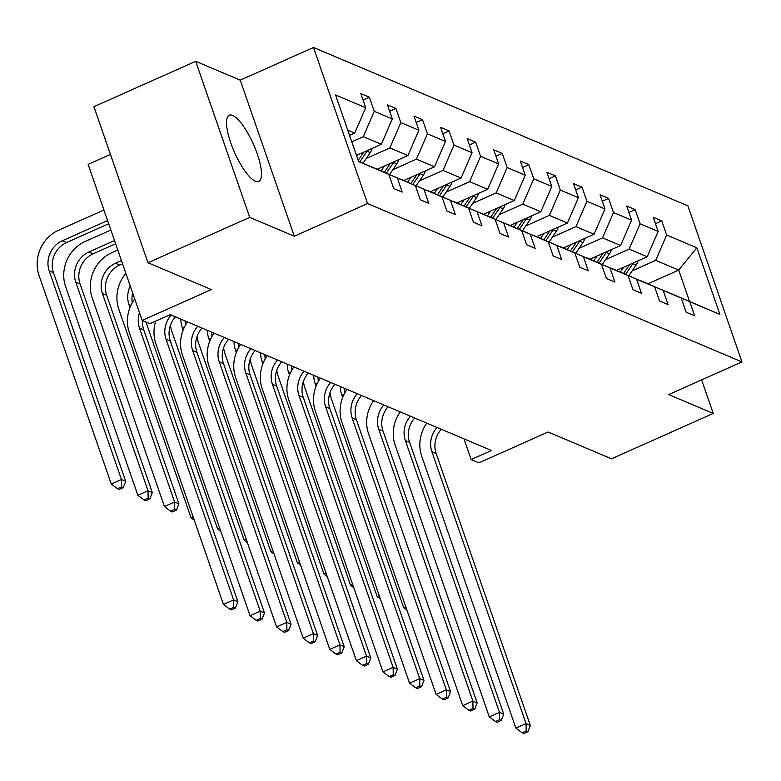 <?xml version="1.0" encoding="UTF-8"?>
<svg xmlns="http://www.w3.org/2000/svg" width="781" height="781" viewBox="0 0 781 781"><rect width="100%" height="100%" fill="white"/><g stroke="black" fill="none" stroke-linecap="round" stroke-linejoin="round"><path stroke-width="1.17" d="M255.397 181.251A36.258 10.299 66 0 0 258.775 181.465A36.258 10.299 66 0 0 255.475 149.073A36.258 10.299 66 0 0 232.611 115.451A36.258 10.299 66 0 0 229.243 115.237A36.258 10.299 66 0 0 232.533 147.629A36.258 10.299 66 0 0 255.397 181.251M294.291 236.223L240.245 80.16L195.68 61.318L249.725 217.372L294.291 236.223L367.548 203.548L741.95 361.906L668.682 394.581L713.248 413.432L701.631 379.888M713.248 413.432L611.494 458.818L548.096 432L478.909 462.86L471.148 459.579L491.503 450.5L170.268 314.626L149.923 323.705L142.171 320.425L211.358 289.566L147.97 262.748L93.925 106.694L195.68 61.318M249.725 217.372L147.97 262.748M110.453 154.413L88.126 164.371L142.171 320.425M240.245 80.16L313.513 47.485L687.915 205.852L741.95 361.906M349.546 135.386L354.759 133.073L347.711 130.095M354.759 133.073L365.713 107.729L360.822 93.603L369.345 97.205L363.048 100.017M648.054 283.767L678.709 270.099L655.708 260.366L666.671 235.032L696.828 247.782L719.906 314.431L689.74 301.671L694.641 315.797L686.118 312.195L681.227 298.059L663.157 290.425L668.048 304.551L659.535 300.949L654.634 286.822L636.574 279.178L641.465 293.305L632.952 289.702L628.051 275.576L609.99 267.932L614.881 282.058L606.359 278.456L601.468 264.329L583.407 256.685L588.298 270.822L579.775 267.209L574.884 253.083L556.824 245.439L561.715 259.575L553.192 255.973L548.301 241.837L530.24 234.202L535.131 248.329L526.609 244.726L521.718 230.59L503.657 222.956L508.548 237.082L500.025 233.48L495.134 219.354L477.064 211.71L481.965 225.836L473.442 222.234L468.551 208.107L450.481 200.463L455.372 214.59L446.859 210.987L441.958 196.861L423.898 189.217L428.789 203.353L420.276 199.741L415.375 185.614L397.314 177.97L402.205 192.106L393.683 188.504L388.792 174.368L358.635 161.608L335.557 94.97L365.713 107.729M367.548 203.548L313.513 47.485M356.478 155.399L381.343 144.309L363.282 136.675L374.236 111.332L369.345 97.205M374.236 111.332L392.306 118.976L387.405 104.849L395.928 108.452L389.631 111.263M377.272 169.233L407.926 155.556L389.865 147.921L400.819 122.578L395.928 108.452M400.819 122.578L418.889 130.222L413.998 116.086L422.511 119.698L416.214 122.5M403.855 180.479L434.509 166.802L416.449 159.158L427.412 133.824L422.511 119.698M427.412 133.824L445.473 141.468L440.582 127.332L449.095 130.935L442.798 133.746M430.438 191.716L461.093 178.048L443.032 170.404L453.995 145.071L449.095 130.935M453.995 145.071L472.056 152.705L467.165 138.579L475.688 142.181L469.381 144.993M457.022 202.962L487.676 189.295L469.615 181.651L480.579 156.317L475.688 142.181M480.579 156.317L498.639 163.951L493.748 149.825L502.271 153.427L495.964 156.239M483.605 214.209L514.259 200.541L496.199 192.897L507.162 167.554L502.271 153.427M507.162 167.554L525.222 175.198L520.331 161.071L528.854 164.674L522.557 167.485M510.188 225.455L540.852 211.778L522.782 204.144L533.745 178.8L528.854 164.674M533.745 178.8L551.806 186.444L546.915 172.318L555.437 175.92L549.141 178.732M536.772 236.702L567.436 223.024L549.365 215.39L560.328 190.047L555.437 175.92M560.328 190.047L578.389 197.691L573.498 183.564L582.021 187.167L575.724 189.968M563.365 247.948L594.019 234.271L575.958 226.627L586.912 201.293L582.021 187.167M586.912 201.293L604.982 208.937L600.081 194.801L608.604 198.413L602.307 201.215M589.948 259.185L620.602 245.517L602.542 237.873L613.495 212.539L608.604 198.413M613.495 212.539L631.565 220.174L626.674 206.047L635.187 209.65L628.89 212.461M616.531 270.431L647.185 256.764L629.125 249.119L640.088 223.786L635.187 209.65M640.088 223.786L658.149 231.42L653.258 217.294L661.771 220.896L655.474 223.708M666.671 235.032L661.771 220.896M415.375 185.614L373.972 167.935M374.089 167.886L397.314 177.97M351.772 141.8L363.282 136.675M381.343 144.309L392.306 118.976M441.958 196.861L400.555 179.181M400.673 179.132L423.898 189.217M366.299 158.426L389.865 147.921M407.926 155.556L418.889 130.222M468.551 208.107L427.148 190.427M427.256 190.379L450.481 200.463M392.892 169.672L416.449 159.158M434.509 166.802L445.473 141.468M495.134 219.354L453.732 201.664M453.839 201.615L477.064 211.71M419.475 180.919L443.032 170.404M461.093 178.048L472.056 152.705M521.718 230.59L480.315 212.91M480.422 212.862L503.657 222.956M446.058 192.155L469.615 181.651M487.676 189.295L498.639 163.951M548.301 241.837L506.898 224.157M507.006 224.108L530.24 234.202M472.642 203.402L496.199 192.897M514.259 200.541L525.222 175.198M574.884 253.083L533.482 235.403M533.589 235.354L556.824 245.439M499.225 214.648L522.782 204.144M540.852 211.778L551.806 186.444M601.468 264.329L560.065 246.65M560.172 246.601L583.407 256.685M525.808 225.894L549.365 215.39M567.436 223.024L578.389 197.691M628.051 275.576L586.648 257.896M586.765 257.847L609.99 267.932M552.392 237.141L575.958 226.627M594.019 234.271L604.982 208.937M654.634 286.822L613.231 269.133M613.349 269.084L636.574 279.178M578.975 248.387L602.542 237.873M620.602 245.517L631.565 220.174M681.227 298.059L639.824 280.379M639.932 280.33L663.157 290.425M605.568 259.624L629.125 249.119M647.185 256.764L658.149 231.42M719.906 314.431L666.408 291.625M666.515 291.577L689.74 301.671M463.973 438.863L471.148 459.579M632.151 270.87L655.708 260.366M689.525 301.31L678.709 270.099L696.828 247.782M358.528 161.306L388.792 174.368M441.265 429.257A23.245 21.321 -67.1 0 0 436.179 453.556L530.309 725.393L526.052 723.587L526.179 730.977L522.108 732.793L523.807 733.515L527.878 731.699L526.179 730.977M437.009 427.451A23.245 21.321 -67.1 0 0 431.922 451.76L526.052 723.587L515.87 728.126L421.74 456.299A34.862 31.982 112.9 0 1 426.768 423.126M515.87 728.126L522.108 732.793M527.878 731.699L530.309 725.393M623.628 267.268L620.378 272.061M637.999 260.864A12.32 11.295 112.9 0 1 636.105 265.042L628.89 275.664M629.603 264.603L623.609 273.428M625.659 274.297L632.864 263.675A12.32 11.295 -67.1 0 0 633.332 262.943M344.646 388.391A23.245 21.321 -67.1 0 0 344.958 392.638M340.389 386.585A23.245 21.321 -67.1 0 0 341.658 394.63L342.654 397.509M405.788 606.808L403.699 607.735L331.476 399.169A34.862 31.982 112.9 0 1 329.943 392.814M403.699 607.735L406.96 610.176M414.682 418.011A23.245 21.321 -67.1 0 0 409.595 442.31L503.725 714.146L499.469 712.35L499.586 719.731L495.515 721.546L497.224 722.269L501.295 720.453L499.586 719.731M410.425 416.205A23.245 21.321 -67.1 0 0 405.339 440.513L499.469 712.35L489.287 716.88L395.157 445.053A34.862 31.982 112.9 0 1 400.184 411.88M489.287 716.88L495.515 721.546M501.295 720.453L503.725 714.146M388.098 406.764A23.245 21.321 -67.1 0 0 383.012 431.073L477.142 702.9L472.886 701.104L473.003 708.484L468.932 710.3L470.64 711.022L474.711 709.207L473.003 708.484M383.842 404.968A23.245 21.321 -67.1 0 0 378.746 429.267L472.886 701.104L462.703 705.643L368.573 433.806A34.862 31.982 112.9 0 1 373.601 400.633M462.703 705.643L468.932 710.3M474.711 709.207L477.142 702.9M597.045 256.022L593.785 260.815M611.416 249.617A12.32 11.295 112.9 0 1 609.522 253.805L602.307 264.417M603.02 253.356L597.026 262.182M599.076 263.051L606.281 252.429A12.32 11.295 -67.1 0 0 606.749 251.697M318.062 377.145A23.245 21.321 -67.1 0 0 318.375 381.392M313.806 375.339A23.245 21.321 -67.1 0 0 315.075 383.383L316.071 386.263M379.205 595.561L377.116 596.489L304.893 387.923A34.862 31.982 112.9 0 1 303.36 381.567M377.116 596.489L380.376 598.929M570.462 244.775L567.201 249.569M584.823 238.371A12.32 11.295 112.9 0 1 582.938 242.559L575.724 253.171M576.437 242.11L570.442 250.935M572.483 251.804L579.697 241.183A12.32 11.295 -67.1 0 0 580.166 240.45M291.479 365.899A23.245 21.321 -67.1 0 0 291.791 370.145M287.223 364.092A23.245 21.321 -67.1 0 0 288.482 372.137L289.478 375.017M352.621 584.315L350.532 585.242L278.309 376.676A34.862 31.982 112.9 0 1 276.767 370.321M350.532 585.242L353.783 587.683M361.515 395.518A23.245 21.321 -67.1 0 0 356.429 419.827L450.559 691.654L446.293 689.857L446.42 697.238L442.349 699.054L444.057 699.776L448.128 697.96L446.42 697.238M357.249 393.722A23.245 21.321 -67.1 0 0 352.163 418.02L446.293 689.857L436.12 694.397L341.99 422.56A34.862 31.982 112.9 0 1 347.018 389.387M436.12 694.397L442.349 699.054M448.128 697.96L450.559 691.654M543.879 233.539L540.618 238.322M558.239 227.125A12.32 11.295 112.9 0 1 556.355 231.313L549.141 241.934M549.853 230.864L543.859 239.699M545.899 240.558L553.114 229.946A12.32 11.295 -67.1 0 0 553.583 229.204M264.896 354.652A23.245 21.321 -67.1 0 0 265.208 358.899M260.639 352.846A23.245 21.321 -67.1 0 0 261.899 360.9L262.894 363.77M326.038 573.069L323.949 574.006L251.726 365.43A34.862 31.982 112.9 0 1 250.184 359.075M323.949 574.006L327.2 576.437M334.932 384.272A23.245 21.321 -67.1 0 0 329.846 408.58L423.976 680.417L419.709 678.611L419.836 685.991L415.765 687.807L417.474 688.53L421.545 686.714L419.836 685.991M330.666 382.475A23.245 21.321 -67.1 0 0 325.579 406.774L419.709 678.611L409.537 683.15L315.407 411.314A34.862 31.982 112.9 0 1 320.425 378.141M409.537 683.15L415.765 687.807M421.545 686.714L423.976 680.417M517.286 222.292L514.035 227.086M531.656 215.878A12.32 11.295 112.9 0 1 529.772 220.066L522.557 230.688M523.27 219.627L517.276 228.452M519.316 229.311L526.531 218.7A12.32 11.295 -67.1 0 0 526.999 217.958M238.312 343.406A23.245 21.321 -67.1 0 0 238.615 347.652M234.046 341.609A23.245 21.321 -67.1 0 0 235.315 349.654L236.311 352.524M299.455 561.822L297.366 562.759L225.143 354.193A34.862 31.982 112.9 0 1 223.6 347.828M297.366 562.759L300.617 565.19M308.349 373.035A23.245 21.321 -67.1 0 0 303.253 397.334L397.392 669.171L393.126 667.365L393.253 674.755L389.182 676.571L390.89 677.283L394.952 675.467L393.253 674.755M304.082 371.229A23.245 21.321 -67.1 0 0 298.996 395.528L393.126 667.365L382.954 671.904L288.824 400.067A34.862 31.982 112.9 0 1 293.841 366.894M382.954 671.904L389.182 676.571M394.952 675.467L397.392 669.171M490.702 211.046L487.451 215.839M505.073 204.642A12.32 11.295 112.9 0 1 503.179 208.82L495.974 219.441M496.687 208.381L490.693 217.206M492.733 218.075L499.947 207.453A12.32 11.295 -67.1 0 0 500.406 206.711M211.729 332.159A23.245 21.321 -67.1 0 0 212.032 336.416M207.463 330.363A23.245 21.321 -67.1 0 0 208.732 338.407L209.728 341.277M272.872 550.585L270.782 551.513L198.559 342.947A34.862 31.982 112.9 0 1 197.017 336.582M270.782 551.513L274.033 553.944M281.756 361.788A23.245 21.321 -67.1 0 0 276.669 386.087L370.799 657.924L366.543 656.118L366.67 663.508L362.599 665.324L364.297 666.047L368.368 664.231L366.67 663.508M277.499 359.982A23.245 21.321 -67.1 0 0 272.413 384.291L366.543 656.118L356.37 660.658L262.24 388.831A34.862 31.982 112.9 0 1 267.258 355.648M356.37 660.658L362.599 665.324M368.368 664.231L370.799 657.924M464.119 199.799L460.868 204.593M478.489 193.395A12.32 11.295 112.9 0 1 476.595 197.573L469.391 208.195M470.103 197.134L464.099 205.959M466.15 206.828L473.364 196.207A12.32 11.295 -67.1 0 0 473.823 195.475M185.146 320.923A23.245 21.321 -67.1 0 0 185.448 325.169M180.88 319.117A23.245 21.321 -67.1 0 0 182.149 327.161L183.144 330.041M246.288 539.339L244.199 540.267L171.976 331.7A34.862 31.982 112.9 0 1 170.434 325.345M244.199 540.267L247.45 542.697M255.172 350.542A23.245 21.321 -67.1 0 0 250.086 374.841L344.216 646.678L339.96 644.872L340.086 652.262L336.015 654.078L337.714 654.8L341.785 652.984L340.086 652.262M250.916 348.736A23.245 21.321 -67.1 0 0 245.83 373.045L339.96 644.872L329.787 649.411L235.657 377.584A34.862 31.982 112.9 0 1 240.675 344.411M329.787 649.411L336.015 654.078M341.785 652.984L344.216 646.678M437.536 188.553L434.285 193.346M451.906 182.149A12.32 11.295 112.9 0 1 450.012 186.327L442.798 196.949M443.51 185.888L437.516 194.713M439.566 195.582L446.781 184.96A12.32 11.295 -67.1 0 0 447.24 184.228M219.695 528.093L217.616 529.02L145.93 322.016M217.616 529.02L220.867 531.461M228.589 339.296A23.245 21.321 -67.1 0 0 223.503 363.604L317.633 635.431L313.376 633.635L313.503 641.016L309.432 642.831L311.131 643.554L315.202 641.738L313.503 641.016M224.332 337.49A23.245 21.321 -67.1 0 0 219.246 361.798L313.376 633.635L303.194 638.175L209.064 366.338A34.862 31.982 112.9 0 1 214.092 333.165M303.194 638.175L309.432 642.831M315.202 641.738L317.633 635.431M410.952 177.307L407.702 182.1M425.323 170.902A12.32 11.295 112.9 0 1 423.429 175.09L416.214 185.702M416.927 174.641L410.933 183.467M412.983 184.336L420.188 173.714A12.32 11.295 -67.1 0 0 420.656 172.982M132.672 292.992A23.245 21.321 -67.1 0 0 132.282 302.677M130.261 286.041A23.245 21.321 -67.1 0 0 128.982 304.668L129.978 307.548M193.112 516.846L191.023 517.774L118.8 309.208A34.862 31.982 112.9 0 1 125.878 273.389M191.023 517.774L194.284 520.214M202.006 328.049A23.245 21.321 -67.1 0 0 196.919 352.358L291.049 624.185L286.793 622.389L286.91 629.769L282.839 631.585L284.548 632.307L288.619 630.492L286.91 629.769M197.749 326.253A23.245 21.321 -67.1 0 0 192.663 350.552L286.793 622.389L276.611 626.928L182.481 355.091A34.862 31.982 112.9 0 1 187.508 321.918M276.611 626.928L282.839 631.585M288.619 630.492L291.049 624.185M175.422 316.803A23.245 21.321 -67.1 0 0 170.336 341.112L264.466 612.948L260.21 611.142L260.327 618.523L256.256 620.339L257.964 621.061L262.035 619.245L260.327 618.523M171.166 315.007A23.245 21.321 -67.1 0 0 166.07 339.305L260.21 611.142L250.027 615.682L155.897 343.845A34.862 31.982 112.9 0 1 155.741 321.108M250.027 615.682L256.256 620.339M262.035 619.245L264.466 612.948M142.532 320.581A23.245 21.321 -67.1 0 0 143.753 329.865L237.883 601.702L233.617 599.896L233.744 607.286L229.673 609.102L231.381 609.815L235.452 607.999L233.744 607.286M139.467 312.644A23.245 21.321 -67.1 0 0 139.487 328.059L233.617 599.896L223.444 604.435L129.314 332.599A34.862 31.982 112.9 0 1 134.713 298.908M223.444 604.435L229.673 609.102M235.452 607.999L237.883 601.702M384.369 166.07L381.108 170.854M398.74 159.656A12.32 11.295 112.9 0 1 396.846 163.844L389.631 174.466M121.445 260.581L115.442 263.265A23.245 21.321 -67.1 0 0 102.399 293.431L174.622 501.998L164.44 506.537L92.217 297.961A34.862 31.982 112.9 0 1 111.79 252.722L117.794 250.037M390.344 163.395L384.35 172.23M386.4 173.089L393.604 162.477A12.32 11.295 -67.1 0 0 394.073 161.735M122.558 263.793L119.708 265.062A23.245 21.321 -67.1 0 0 106.655 295.228L178.878 503.794L174.622 501.998L174.739 509.378L170.668 511.194L172.376 511.916L176.447 510.1L174.739 509.378M164.44 506.537L170.668 511.194M176.447 510.1L178.878 503.794M357.786 154.823L356.79 156.288M372.146 148.41A12.32 11.295 112.9 0 1 370.262 152.598L363.048 163.219M114.514 240.577L88.858 252.019A23.245 21.321 -67.1 0 0 75.806 282.185L148.029 490.751L137.856 495.291L65.633 286.725A34.862 31.982 112.9 0 1 85.207 241.475L110.863 230.034M363.761 152.158L358.196 160.349M359.807 161.843L367.021 151.231A12.32 11.295 -67.1 0 0 367.49 150.489M115.627 243.779L93.115 253.815A23.245 21.321 -67.1 0 0 80.072 283.981L152.295 492.547L148.029 490.751L148.156 498.132L144.085 499.947L145.793 500.67L149.864 498.854L148.156 498.132M137.856 495.291L144.085 499.947M149.864 498.854L152.295 492.547M107.583 220.564L62.275 240.773A23.245 21.321 -67.1 0 0 49.223 270.939L121.445 479.505L111.273 484.044L39.05 275.478A34.862 31.982 112.9 0 1 58.624 230.229L103.932 210.021M108.696 223.766L66.531 242.579A23.245 21.321 -67.1 0 0 53.489 272.735L125.712 481.311L121.445 479.505L121.572 486.895L117.501 488.701L119.21 489.423L123.281 487.608L121.572 486.895M111.273 484.044L117.501 488.701M123.281 487.608L125.712 481.311M436.179 453.556L431.922 451.76M636.105 265.042L632.864 263.675M343.533 395.42L341.658 394.63M409.595 442.31L405.339 440.513M383.012 431.073L378.746 429.267M609.522 253.805L606.281 252.429M316.949 384.184L315.075 383.383M582.938 242.559L579.697 241.183M290.366 372.937L288.482 372.137M356.429 419.827L352.163 418.02M556.355 231.313L553.114 229.946M263.783 361.691L261.899 360.9M329.846 408.58L325.579 406.774M529.772 220.066L526.531 218.7M237.199 350.444L235.315 349.654M303.253 397.334L298.996 395.528M503.179 208.82L499.947 207.453M210.606 339.198L208.732 338.407M276.669 386.087L272.413 384.291M476.595 197.573L473.364 196.207M184.023 327.952L182.149 327.161M250.086 374.841L245.83 373.045M450.012 186.327L446.781 184.96M223.503 363.604L219.246 361.798M423.429 175.09L420.188 173.714M130.857 305.469L128.982 304.668M196.919 352.358L192.663 350.552M170.336 341.112L166.07 339.305M143.753 329.865L139.487 328.059M396.846 163.844L393.604 162.477M119.708 265.062L115.442 263.265M106.655 295.228L102.399 293.431M370.262 152.598L367.021 151.231M93.115 253.815L88.858 252.019M80.072 283.981L75.806 282.185M66.531 242.579L62.275 240.773M53.489 272.735L49.223 270.939"/></g></svg>
